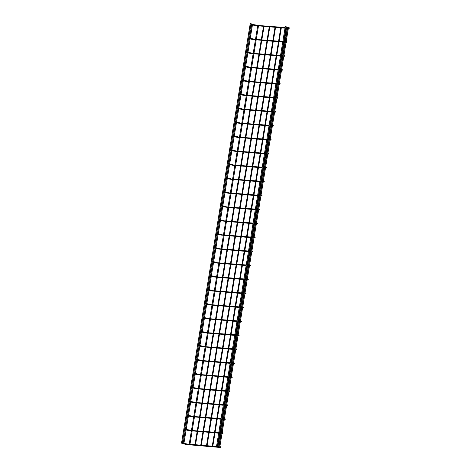 <?xml version="1.0" encoding="UTF-8"?>
<svg xmlns="http://www.w3.org/2000/svg" width="471" height="471" viewBox="0 0 471 471"><rect width="100%" height="100%" fill="white"/><g stroke="black" fill="none" stroke-linecap="round" stroke-linejoin="round"><path stroke-width="0.71" d="M219.103 446.897L219.81 446.985L219.103 446.897M287.816 27.289L288.523 27.383L219.81 446.985M217.932 447.35L218.632 447.438L217.932 447.35M212.197 446.838L212.698 446.902L212.197 446.838M206.445 446.343L206.94 446.402L206.445 446.343M216.625 446.22L217.331 446.308L216.625 446.22M285.338 26.612L286.044 26.706L217.331 446.308M183.142 443.788L183.843 443.876L183.142 443.788M189.159 444.865L189.86 444.954L189.159 444.865M200.687 445.843L201.188 445.907L200.687 445.843M194.935 445.348L195.43 445.407L194.935 445.348M181.594 443.187L182.295 443.282L181.594 443.187M250.307 23.585L251.008 23.674L182.295 443.282M288.393 28.16L288.858 28.301L289.006 27.695L288.493 27.536M288.382 28.225L288.54 28.46C289.612 28.272 289.771 28.019 289.006 27.695M285.114 27.536L255.659 25.263L255.782 25.628L285.008 28.154M255.859 25.01L253.969 24.669L253.781 25.263L255.806 25.628M286.109 42.125L286.574 42.266L286.715 41.66L286.209 41.501M286.097 42.19L286.25 42.425C287.328 42.237 287.481 41.984 286.715 41.66M282.824 41.501L253.369 39.228L253.522 39.599L282.724 42.119M253.575 38.975L251.685 38.634L251.496 39.228L253.522 39.599M283.819 56.09L284.284 56.232L284.431 55.625L283.919 55.466M283.807 56.155L283.966 56.39C285.037 56.202 285.196 55.949 284.431 55.625M280.539 55.466L251.084 53.194L251.231 53.564L280.439 56.09M251.284 52.94L249.4 52.599L249.206 53.194L251.231 53.564M281.534 70.055L281.999 70.197L282.141 69.596L281.634 69.431M281.523 70.12L281.676 70.362C282.753 70.173 282.906 69.914 282.141 69.596M278.249 69.437L248.794 67.165L248.947 67.53L278.149 70.055M249 66.906L247.11 66.564L246.922 67.165L248.947 67.53M279.244 84.021L279.709 84.168L279.856 83.561L279.35 83.396M279.232 84.091L279.391 84.327C280.469 84.138 280.622 83.879 279.856 83.561M275.965 83.402L246.51 81.13L246.633 81.495L275.865 84.021M246.71 80.871L244.826 80.529L244.637 81.13L246.657 81.495M276.96 97.992L277.425 98.133L277.572 97.526L277.06 97.367M276.948 98.056L277.101 98.292C278.178 98.103 278.332 97.85 277.572 97.526M273.675 97.367L244.219 95.095L244.349 95.46L273.574 97.986M244.425 94.842L242.536 94.5L242.347 95.095L244.372 95.46M274.67 111.957L275.135 112.098L275.282 111.492L274.776 111.333M274.658 112.021L274.817 112.257C275.894 112.069 276.047 111.815 275.282 111.492M271.39 111.333L241.935 109.06L242.082 109.431L271.29 111.951M242.135 108.807L240.251 108.465L240.063 109.06L242.082 109.431M272.385 125.922L272.85 126.063L272.997 125.457L272.485 125.298M272.373 125.987L272.526 126.222C273.604 126.034 273.763 125.781 272.997 125.457M269.1 125.298L239.645 123.025L239.798 123.396L269 125.922M239.851 122.772L237.961 122.431L237.773 123.025L239.798 123.396M270.095 139.887L270.566 140.028L270.707 139.428L270.201 139.263M270.083 139.952L270.242 140.193C271.32 140.005 271.473 139.746 270.707 139.428M266.816 139.269L237.36 136.996L237.508 137.361L266.716 139.887M237.567 136.737L235.677 136.396L235.488 136.996L237.508 137.361M267.811 153.852L268.276 153.999L268.423 153.393L267.911 153.228M267.799 153.923L267.952 154.158C269.029 153.97 269.188 153.711 268.423 153.393M264.531 153.234L235.07 150.961L235.2 151.326L264.425 153.852M235.276 150.702L233.386 150.361L233.198 150.961L235.223 151.326M265.52 167.823L265.991 167.964L266.133 167.358L265.626 167.199M265.514 167.888L265.668 168.123C266.745 167.935 266.898 167.682 266.133 167.358M262.241 167.199L232.786 164.927L232.91 165.292L262.141 167.817M232.992 164.673L231.102 164.332L230.914 164.927L232.933 165.292M263.236 181.788L263.701 181.93L263.848 181.323L263.336 181.164M263.224 181.853L263.377 182.089C264.455 181.9 264.614 181.647 263.848 181.323M259.957 181.164L230.496 178.892L230.649 179.263L259.851 181.782M230.702 178.639L228.812 178.297L228.623 178.892L230.649 179.263M260.946 195.753L261.417 195.895L261.558 195.288L261.052 195.129M260.94 195.818L261.093 196.054C262.17 195.865 262.323 195.612 261.558 195.288M257.666 195.129L228.211 192.857L228.364 193.228L257.566 195.753M228.417 192.604L226.527 192.262L226.339 192.857L228.364 193.228M258.661 209.719L259.127 209.86L259.274 209.259L258.762 209.095M258.65 209.783L258.809 210.025C259.88 209.836 260.039 209.577 259.274 209.259M255.382 209.1L225.927 206.828L226.074 207.193L255.276 209.719M226.127 206.569L224.237 206.227L224.049 206.828L226.074 207.193M256.377 223.684L256.842 223.831L256.983 223.225L256.477 223.06M256.365 223.754L256.518 223.99C257.596 223.802 257.749 223.542 256.983 223.225M253.092 223.066L223.637 220.793L223.766 221.158L252.992 223.684M223.843 220.534L221.953 220.192L221.764 220.793L223.79 221.158M254.087 237.655L254.552 237.796L254.699 237.19L254.187 237.031M254.075 237.72L254.234 237.955C255.306 237.767 255.465 237.514 254.699 237.19M250.808 237.031L221.352 234.758L221.476 235.123L250.707 237.649M221.553 234.505L219.669 234.164L219.474 234.758L221.5 235.123M251.802 251.62L252.268 251.761L252.409 251.155L251.903 250.996M251.791 251.685L251.944 251.92C253.021 251.732 253.174 251.479 252.409 251.155M248.517 250.996L219.062 248.723L219.215 249.094L248.417 251.614M219.268 248.47L217.378 248.129L217.19 248.723L219.215 249.094M249.512 265.585L249.977 265.726L250.125 265.12L249.618 264.961M249.5 265.65L249.659 265.885C250.731 265.697 250.89 265.444 250.125 265.12M246.233 264.961L216.778 262.688L216.925 263.059L246.133 265.585M216.978 262.435L215.094 262.094L214.906 262.688L216.925 263.059M247.228 279.55L247.693 279.692L247.84 279.091L247.328 278.926M247.216 279.615L247.369 279.856C248.447 279.668 248.6 279.409 247.84 279.091M243.943 278.932L214.488 276.66L214.641 277.025L243.843 279.55M214.694 276.4L212.804 276.059L212.615 276.66L214.641 277.025M244.938 293.515L245.403 293.663L245.55 293.056L245.044 292.891M244.926 293.586L245.085 293.822C246.162 293.633 246.315 293.374 245.55 293.056M241.658 292.897L212.203 290.625L212.327 290.99L241.558 293.515M212.403 290.366L210.519 290.024L210.331 290.625L212.35 290.99M242.653 307.486L243.118 307.628L243.266 307.021L242.753 306.862M242.642 307.551L242.795 307.787C243.872 307.598 244.031 307.345 243.266 307.021M239.368 306.862L209.913 304.59L210.042 304.955L239.268 307.481M210.119 304.337L208.229 303.995L208.041 304.59L210.066 304.955M240.363 321.452L240.834 321.593L240.975 320.987L240.469 320.828M240.351 321.516L240.51 321.752C241.588 321.563 241.741 321.31 240.975 320.987M237.084 320.828L207.629 318.555L207.776 318.926L236.984 321.446M207.835 318.302L205.945 317.96L205.756 318.555L207.776 318.926M238.079 335.417L238.544 335.558L238.691 334.952L238.179 334.793M238.067 335.482L238.22 335.717C239.297 335.529 239.456 335.275 238.691 334.952M234.799 334.793L205.338 332.52L205.491 332.891L234.693 335.417M205.544 332.267L203.655 331.925L203.466 332.52L205.491 332.891M235.788 349.382L236.259 349.523L236.401 348.923L235.894 348.758M235.783 349.447L235.936 349.688C237.013 349.5 237.166 349.241 236.401 348.923M232.509 348.764L203.054 346.491L203.201 346.856L232.409 349.382M203.26 346.232L201.37 345.891L201.182 346.491L203.201 346.856M233.504 363.347L233.969 363.494L234.116 362.888L233.604 362.723M233.492 363.418L233.645 363.653C234.723 363.465 234.882 363.206 234.116 362.888M230.225 362.729L200.764 360.456L200.893 360.821L230.119 363.347M200.97 360.197L199.08 359.856L198.892 360.456L200.917 360.821M231.214 377.318L231.685 377.459L231.826 376.853L231.32 376.694M231.208 377.383L231.361 377.618C232.439 377.43 232.592 377.177 231.826 376.853M227.935 376.694L198.479 374.421L198.609 374.786L227.834 377.312M198.685 374.168L196.796 373.827L196.607 374.421L198.632 374.786M228.93 391.283L229.395 391.425L229.542 390.818L229.03 390.659M228.918 391.348L229.077 391.584C230.148 391.395 230.307 391.142 229.542 390.818M225.65 390.659L196.195 388.387L196.342 388.758L225.544 391.277M196.395 388.133L194.505 387.792L194.317 388.387L196.342 388.758M226.645 405.248L227.11 405.39L227.252 404.783L226.745 404.624M226.633 405.313L226.786 405.549C227.864 405.36 228.017 405.107 227.252 404.783M223.36 404.624L193.905 402.352L194.058 402.723L223.26 405.248M194.111 402.099L192.221 401.757L192.033 402.352L194.058 402.723M224.355 419.214L224.82 419.355L224.967 418.754L224.455 418.589M224.343 419.278L224.502 419.52C225.574 419.331 225.733 419.072 224.967 418.754M221.076 418.595L191.62 416.323L191.768 416.688L220.97 419.214M191.821 416.064L189.931 415.722L189.742 416.323L191.768 416.688M222.071 433.179L222.536 433.326L222.677 432.719L222.171 432.555M222.059 433.249L222.212 433.485C223.289 433.296 223.442 433.037 222.677 432.719M218.785 432.561L189.33 430.288L189.46 430.653L218.685 433.179M189.536 430.029L187.646 429.687L187.458 430.288L189.483 430.653M217.143 446.314L220.245 447.291L220.393 446.685L219.88 446.526M219.769 447.144L219.928 447.45C220.999 447.262 221.158 447.008 220.393 446.685M218.303 446.679L187.246 444L187.17 444.618L219.928 447.45M187.246 444L185.362 443.658L185.174 444.253L187.193 444.618M287.74 27.294L286.032 26.753M287.64 27.919L285.932 27.377M285.791 28.225L287.563 28.378M285.897 27.601L286.916 27.689M250.896 24.351L253.781 25.263M251.002 23.727L253.969 24.669M285.455 41.26L283.748 40.724M285.349 41.884L283.642 41.348M283.507 42.19L285.279 42.343M283.607 41.572L284.631 41.66M248.611 38.316L251.496 39.228M248.712 37.692L251.685 38.634M283.165 55.231L281.458 54.689M283.065 55.855L281.358 55.313M281.216 56.155L282.989 56.308M281.322 55.537L282.341 55.625M246.321 52.287L249.206 53.194M246.427 51.663L249.4 52.599M280.881 69.196L279.173 68.654M280.781 69.82L279.067 69.278M278.932 70.12L280.704 70.273M279.032 69.502L280.057 69.59M244.037 66.252L246.922 67.165M244.137 65.628L247.11 66.564M278.591 83.161L276.883 82.619M278.491 83.785L276.783 83.243M276.642 84.085L278.414 84.238M276.748 83.467L277.766 83.555M241.747 80.217L244.637 81.13M241.853 79.593L244.826 80.529M276.306 97.126L274.599 96.584M276.206 97.75L274.493 97.209M274.358 98.056L276.13 98.209M274.458 97.432L275.482 97.521M239.462 94.182L242.347 95.095M239.562 93.558L242.536 94.5M274.022 111.091L272.309 110.555M273.916 111.715L272.209 111.18M272.073 112.021L273.839 112.175M272.173 111.403L273.198 111.492M237.178 108.147L240.063 109.06M237.278 107.523L240.251 108.465M271.732 125.062L270.024 124.521M271.632 125.686L269.918 125.145M269.783 125.987L271.555 126.14M269.883 125.368L270.907 125.457M234.888 122.119L237.773 123.025M234.988 121.494L237.961 122.431M269.447 139.027L267.734 138.486M269.341 139.651L267.634 139.11M267.499 139.952L269.271 140.105M267.599 139.334L268.623 139.422M232.603 136.084L235.488 136.996M232.703 135.46L235.677 136.396M267.157 152.993L265.45 152.451M267.057 153.617L265.35 153.075M265.208 153.917L266.98 154.07M265.308 153.299L266.333 153.387M230.313 150.049L233.198 150.961M230.419 149.425L233.386 150.361M264.873 166.958L263.159 166.416M264.767 167.582L263.059 167.04M262.924 167.888L264.696 168.041M263.024 167.264L264.048 167.352M228.029 164.014L230.914 164.927M228.129 163.39L231.102 164.332M262.582 180.923L260.875 180.387M262.482 181.547L260.775 181.011M260.634 181.853L262.406 182.006M260.734 181.235L261.758 181.323M225.739 177.979L228.623 178.892M225.845 177.355L228.812 178.297M260.298 194.894L258.591 194.352M260.192 195.518L258.485 194.976M258.349 195.818L260.122 195.971M258.449 195.2L259.474 195.288M223.454 191.95L226.339 192.857M223.554 191.326L226.527 192.262M258.008 208.859L256.301 208.317M257.908 209.483L256.2 208.941M256.059 209.783L257.831 209.936M256.165 209.165L257.184 209.254M221.164 205.915L224.049 206.828M221.27 205.291L224.237 206.227M255.724 222.824L254.016 222.283M255.618 223.448L253.91 222.907M253.775 223.749L255.547 223.902M253.875 223.13L254.899 223.219M218.88 219.88L221.764 220.793M218.98 219.256L221.953 220.192M253.433 236.789L251.726 236.248M253.333 237.413L251.626 236.872M251.485 237.72L253.257 237.873M251.591 237.096L252.609 237.184M216.589 233.846L219.474 234.758M216.695 233.222L219.669 234.164M251.149 250.755L249.442 250.219M251.049 251.379L249.336 250.843M249.2 251.685L250.972 251.838M249.3 251.067L250.325 251.155M214.305 247.811L217.19 248.723M214.405 247.187L217.378 248.129M248.859 264.726L247.151 264.184M248.759 265.35L247.051 264.808M246.91 265.65L248.682 265.803M247.016 265.032L248.034 265.12M212.015 261.782L214.906 262.688M212.121 261.158L215.094 262.094M246.574 278.691L244.867 278.149M246.474 279.315L244.761 278.773M244.626 279.615L246.398 279.768M244.726 278.997L245.75 279.085M209.73 275.747L212.615 276.66M209.83 275.123L212.804 276.059M244.284 292.656L242.577 292.114M244.184 293.28L242.477 292.738M242.335 293.58L244.108 293.733M242.441 292.962L243.466 293.05M207.446 289.712L210.331 290.625M207.546 289.088L210.519 290.024M242 306.621L240.292 306.079M241.9 307.245L240.186 306.703M240.051 307.551L241.823 307.704M240.151 306.927L241.176 307.015M205.156 303.677L208.041 304.59M205.256 303.053L208.229 303.995M239.715 320.586L238.002 320.05M239.609 321.21L237.902 320.674M237.767 321.516L239.539 321.669M237.867 320.898L238.891 320.987M202.871 317.642L205.756 318.555M202.972 317.018L205.945 317.96M237.425 334.557L235.718 334.016M237.325 335.181L235.618 334.64M235.476 335.482L237.249 335.635M235.577 334.863L236.601 334.952M200.581 331.613L203.466 332.52M200.687 330.989L203.655 331.925M235.141 348.522L233.428 347.981M235.035 349.146L233.328 348.605M233.192 349.447L234.964 349.6M233.292 348.828L234.317 348.917M198.297 345.579L201.182 346.491M198.397 344.955L201.37 345.891M232.851 362.487L231.143 361.946M232.751 363.112L231.043 362.57M230.902 363.412L232.674 363.565M231.002 362.794L232.026 362.882M196.007 359.544L198.892 360.456M196.113 358.92L199.08 359.856M230.566 376.453L228.859 375.911M230.46 377.077L228.753 376.535M228.618 377.383L230.39 377.536M228.718 376.759L229.742 376.847M193.722 373.509L196.607 374.421M193.822 372.885L196.796 373.827M228.276 390.418L226.569 389.882M228.176 391.042L226.469 390.506M226.327 391.348L228.099 391.501M226.427 390.73L227.452 390.818M191.432 387.474L194.317 388.387M191.538 386.85L194.505 387.792M225.992 404.389L224.284 403.847M225.886 405.013L224.178 404.471M224.043 405.313L225.815 405.466M224.143 404.695L225.167 404.783M189.148 401.445L192.033 402.352M189.248 400.821L192.221 401.757M223.701 418.354L221.994 417.812M223.601 418.978L221.894 418.436M221.753 419.278L223.525 419.431M221.859 418.66L222.877 418.748M186.857 415.41L189.742 416.323M186.963 414.786L189.931 415.722M221.417 432.319L219.71 431.777M221.311 432.943L219.604 432.402M219.468 433.243L221.24 433.397M219.568 432.625L220.593 432.714M184.573 429.375L187.458 430.288M184.673 428.751L187.646 429.687M219.127 446.284L217.419 445.743M182.106 443.288L185.174 444.253M182.389 442.716L185.362 443.658M287.746 27.253L219.033 446.861M286.48 28.284L284.407 40.93M284.196 42.249L282.123 54.895M281.905 56.214L279.839 68.866M279.621 70.179L277.549 82.831M277.331 84.15L275.264 96.796M275.046 98.115L272.974 110.762M272.762 112.08L270.69 124.727M270.472 126.045L268.399 138.698M268.187 140.011L266.115 152.663M265.897 153.982L263.825 166.628M263.613 167.947L261.54 180.593M261.323 181.912L259.25 194.558M259.038 195.877L256.966 208.529M256.748 209.842L254.676 222.495M254.464 223.813L252.391 236.46M252.173 237.778L250.107 250.425M249.889 251.744L247.817 264.39M247.599 265.709L245.532 278.361M245.314 279.674L243.242 292.326M243.03 293.645L240.958 306.291M240.74 307.61L238.667 320.256M238.456 321.575L236.383 334.222M236.165 335.54L234.093 348.193M233.881 349.506L231.809 362.158M231.591 363.477L229.518 376.123M229.306 377.442L227.234 390.088M227.016 391.407L224.944 404.053M224.732 405.372L222.659 418.024M222.442 419.337L220.375 431.989M220.157 433.308L218.085 445.955M287.263 28.348L285.167 41.171M284.979 42.313L282.877 55.136M282.688 56.284L280.592 69.102M280.404 70.25L278.302 83.067M278.114 84.215L276.018 97.038M275.829 98.18L273.728 111.003M273.539 112.145L271.443 124.968M271.255 126.116L269.153 138.933M268.965 140.081L266.869 152.898M266.68 154.046L264.578 166.869M264.396 168.012L262.294 180.835M262.106 181.977L260.004 194.8M259.821 195.948L257.719 208.765M257.531 209.913L255.435 222.73M255.247 223.878L253.145 236.701M252.956 237.843L250.86 250.666M250.672 251.808L248.57 264.631M248.382 265.779L246.286 278.596M246.097 279.745L243.996 292.562M243.807 293.71L241.711 306.533M241.523 307.675L239.421 320.498M239.233 321.64L237.137 334.463M236.948 335.611L234.846 348.428M234.658 349.576L232.562 362.393M232.374 363.541L230.272 376.364M230.089 377.507L227.988 390.329M227.799 391.472L225.703 404.295M225.515 405.443L223.413 418.26M223.225 419.408L221.129 432.225M220.94 433.373L218.838 446.196M280.763 27.789L278.579 41.136M278.479 41.754L276.294 55.101M276.194 55.719L274.004 69.066M273.904 69.684L271.72 83.031M271.62 83.655L269.43 97.002M269.33 97.621L267.145 110.968M267.045 111.586L264.855 124.933M264.755 125.551L262.571 138.898M262.471 139.516L260.286 152.863M260.18 153.487L257.996 166.834M257.896 167.452L255.712 180.799M255.606 181.417L253.422 194.764M253.321 195.383L251.137 208.73M251.031 209.348L248.847 222.695M248.747 223.319L246.563 236.666M246.463 237.284L244.272 250.631M244.172 251.249L241.988 264.596M241.888 265.214L239.698 278.561M239.598 279.179L237.413 292.526M237.313 293.15L235.123 306.497M235.023 307.116L232.839 320.463M232.739 321.081L230.555 334.428M230.449 335.046L228.264 348.393M228.164 349.011L225.98 362.358M225.874 362.982L223.69 376.329M223.59 376.947L221.405 390.294M221.299 390.912L219.115 404.259M219.015 404.877L216.831 418.224M216.725 418.843L214.54 432.19M214.44 432.814L212.256 446.161M281.322 27.836L279.132 41.183M279.032 41.801L276.848 55.148M276.748 55.766L274.558 69.113M274.458 69.737L272.273 83.084M272.173 83.703L269.989 97.05M269.883 97.668L267.699 111.015M267.599 111.633L265.414 124.98M265.308 125.598L263.124 138.945M263.024 139.569L260.84 152.916M260.734 153.534L258.55 166.881M258.449 167.499L256.265 180.846M256.165 181.465L253.975 194.811M253.875 195.43L251.691 208.777M251.591 209.401L249.4 222.748M249.3 223.366L247.116 236.713M247.016 237.331L244.826 250.678M244.726 251.296L242.541 264.643M242.441 265.261L240.257 278.608M240.151 279.232L237.967 292.579M237.867 293.197L235.683 306.544M235.577 307.163L233.392 320.51M233.292 321.128L231.108 334.475M231.002 335.093L228.818 348.44M228.718 349.064L226.533 362.411M226.433 363.029L224.243 376.376M224.143 376.994L221.959 390.341M221.859 390.959L219.669 404.306M219.568 404.925L217.384 418.272M217.284 418.896L215.094 432.243M214.994 432.861L212.81 446.208M275.011 27.289L272.827 40.636M272.727 41.26L270.537 54.607M270.436 55.225L268.252 68.572M268.152 69.19L265.962 82.537M265.862 83.155L263.678 96.502M263.577 97.12L261.393 110.467M261.287 111.091L259.103 124.438M259.003 125.056L256.819 138.403M256.713 139.022L254.528 152.369M254.428 152.987L252.244 166.334M252.138 166.952L249.954 180.299M249.854 180.923L247.669 194.27M247.563 194.888L245.379 208.235M245.279 208.853L243.095 222.2M242.995 222.818L240.805 236.165M240.705 236.783L238.52 250.13M238.42 250.755L236.23 264.101M236.13 264.72L233.946 278.067M233.846 278.685L231.655 292.032M231.555 292.65L229.371 305.997M229.271 306.615L227.087 319.962M226.981 320.586L224.797 333.933M224.696 334.551L222.512 347.898M222.406 348.516L220.222 361.863M220.122 362.482L217.938 375.829M217.832 376.447L215.647 389.794M215.547 390.418L213.363 403.765M213.263 404.383L211.073 417.73M210.973 418.348L208.788 431.695M208.688 432.313L206.498 445.66M275.564 27.342L273.38 40.683M273.28 41.307L271.096 54.654M270.99 55.272L268.806 68.619M268.705 69.237L266.521 82.584M266.415 83.202L264.231 96.549M264.131 97.173L261.947 110.514M261.841 111.138L259.656 124.485M259.556 125.103L257.372 138.45M257.272 139.069L255.082 152.416M254.982 153.034L252.797 166.381M252.697 167.005L250.507 180.346M250.407 180.97L248.223 194.317M248.123 194.935L245.933 208.282M245.833 208.9L243.648 222.247M243.548 222.865L241.364 236.212M241.258 236.836L239.074 250.178M238.974 250.802L236.789 264.149M236.683 264.767L234.499 278.114M234.399 278.732L232.215 292.079M232.109 292.697L229.925 306.044M229.824 306.668L227.64 320.009M227.54 320.633L225.35 333.98M225.25 334.598L223.066 347.945M222.966 348.564L220.775 361.911M220.675 362.529L218.491 375.876M218.391 376.5L216.201 389.841M216.101 390.465L213.916 403.812M213.816 404.43L211.632 417.777M211.526 418.395L209.342 431.742M209.242 432.36L207.057 445.707M285.267 26.576L216.554 446.184M251.708 24.61L249.524 37.951M249.418 38.575L247.234 51.916M247.134 52.54L244.949 65.881M244.843 66.505L242.659 79.846M242.559 80.47L240.375 93.817M240.275 94.441L238.085 107.782M237.985 108.407L235.8 121.748M235.7 122.372L233.51 135.713M233.41 136.337L231.226 149.678M231.126 150.302L228.941 163.649M228.835 164.273L226.651 177.614M226.551 178.238L224.367 191.579M224.261 192.203L222.076 205.544M221.976 206.168L219.792 219.51M219.686 220.134L217.502 233.481M217.402 234.105L215.218 247.446M215.112 248.07L212.927 261.411M212.827 262.035L210.643 275.376M210.543 276L208.353 289.341M208.253 289.965L206.068 303.312M205.968 303.936L203.778 317.277M203.678 317.901L201.494 331.243M201.394 331.867L199.209 345.208M199.103 345.832L196.919 359.173M196.819 359.797L194.635 373.144M194.529 373.768L192.345 387.109M192.245 387.733L190.06 401.074M189.954 401.698L187.77 415.039M187.67 415.663L185.486 429.004M185.38 429.629L183.195 442.976M252.462 24.845L250.278 38.186M250.172 38.81L247.987 52.151M247.887 52.781L245.703 66.123M245.603 66.747L243.413 80.088M243.313 80.712L241.128 94.053M241.028 94.677L238.844 108.018M238.738 108.642L236.554 121.983M236.454 122.613L234.27 135.954M234.164 136.578L231.979 149.919M231.879 150.543L229.695 163.884M229.589 164.509L227.405 177.85M227.305 178.474L225.12 191.815M225.014 192.445L222.83 205.786M222.73 206.41L220.546 219.751M220.44 220.375L218.256 233.716M218.155 234.34L215.971 247.681M215.871 248.305L213.681 261.646M213.581 262.276L211.397 275.617M211.296 276.241L209.106 289.583M209.006 290.207L206.822 303.548M206.722 304.172L204.538 317.513M204.432 318.137L202.247 331.478M202.147 332.108L199.963 345.449M199.857 346.073L197.673 359.414M197.573 360.038L195.388 373.379M195.282 374.003L193.098 387.345M192.998 387.969L190.814 401.31M190.708 401.94L188.524 415.281M188.424 415.905L186.239 429.246M186.139 429.87L183.949 443.211M257.708 25.793L255.523 39.14M255.423 39.764L253.239 53.111M253.133 53.729L250.949 67.076M250.849 67.694L248.664 81.041M248.558 81.66L246.374 95.007M246.274 95.625L244.09 108.972M243.99 109.596L241.8 122.943M241.7 123.561L239.515 136.908M239.415 137.526L237.225 150.873M237.125 151.491L234.941 164.838M234.841 165.456L232.65 178.803M232.55 179.427L230.366 192.774M230.266 193.393L228.082 206.74M227.976 207.358L225.792 220.705M225.691 221.323L223.507 234.67M223.401 235.288L221.217 248.635M221.117 249.259L218.933 262.606M218.827 263.224L216.642 276.571M216.542 277.189L214.358 290.536M214.258 291.155L212.068 304.502M211.968 305.12L209.783 318.467M209.683 319.091L207.493 332.438M207.393 333.056L205.209 346.403M205.109 347.021L202.919 360.368M202.818 360.986L200.634 374.333M200.534 374.951L198.35 388.298M198.244 388.922L196.06 402.269M195.96 402.888L193.775 416.234M193.669 416.853L191.485 430.2M191.385 430.818L189.201 444.165M258.491 25.864L256.306 39.211M256.206 39.829L254.016 53.176M253.916 53.794L251.732 67.141M251.632 67.765L249.447 81.106M249.342 81.73L247.157 95.077M247.057 95.695L244.873 109.042M244.767 109.661L242.583 123.008M242.483 123.626L240.298 136.973M240.192 137.597L238.008 150.938M237.908 151.562L235.724 164.909M235.624 165.527L233.433 178.874M233.333 179.492L231.149 192.839M231.049 193.457L228.859 206.804M228.759 207.428L226.575 220.769M226.474 221.394L224.284 234.741M224.184 235.359L222 248.706M221.9 249.324L219.716 262.671M219.61 263.289L217.425 276.636M217.325 277.26L215.141 290.601M215.035 291.225L212.851 304.572M212.751 305.19L210.566 318.537M210.46 319.155L208.276 332.502M208.176 333.121L205.992 346.468M205.886 347.092L203.702 360.433M203.602 361.057L201.417 374.404M201.317 375.022L199.127 388.369M199.027 388.987L196.843 402.334M196.743 402.952L194.552 416.299M194.452 416.923L192.268 430.264M192.168 430.888L189.978 444.235M269.259 26.794L267.069 40.141M266.969 40.759L264.784 54.106M264.684 54.724L262.5 68.071M262.394 68.695L260.21 82.036M260.11 82.66L257.925 96.007M257.82 96.626L255.635 109.973M255.535 110.591L253.351 123.938M253.245 124.556L251.061 137.903M250.961 138.527L248.776 151.868M248.67 152.492L246.486 165.839M246.386 166.457L244.202 179.804M244.102 180.422L241.911 193.769M241.811 194.388L239.627 207.735M239.527 208.359L237.337 221.7M237.237 222.324L235.053 235.671M234.952 236.289L232.762 249.636M232.662 250.254L230.478 263.601M230.378 264.219L228.194 277.566M228.088 278.19L225.903 291.531M225.803 292.155L223.619 305.502M223.513 306.121L221.329 319.468M221.229 320.086L219.044 333.433M218.938 334.051L216.754 347.398M216.654 348.022L214.47 361.363M214.37 361.987L212.18 375.334M212.08 375.952L209.895 389.299M209.795 389.917L207.605 403.264M207.505 403.882L205.321 417.229M205.221 417.854L203.03 431.195M202.93 431.819L200.746 445.166M269.812 26.841L267.628 40.188M267.522 40.806L265.338 54.153M265.238 54.771L263.053 68.118M262.948 68.742L260.763 82.089M260.663 82.708L258.479 96.055M258.379 96.673L256.189 110.02M256.089 110.638L253.904 123.985M253.804 124.603L251.614 137.95M251.514 138.574L249.33 151.921M249.23 152.539L247.04 165.886M246.939 166.504L244.755 179.851M244.655 180.47L242.471 193.816M242.365 194.435L240.181 207.782M240.08 208.406L237.896 221.753M237.79 222.371L235.606 235.718M235.506 236.336L233.322 249.683M233.216 250.301L231.031 263.648M230.931 264.266L228.747 277.613M228.647 278.237L226.457 291.584M226.357 292.203L224.172 305.549M224.072 306.168L221.882 319.515M221.782 320.133L219.598 333.48M219.498 334.098L217.308 347.445M217.208 348.069L215.023 361.416M214.923 362.034L212.739 375.381M212.633 375.999L210.449 389.346M210.349 389.964L208.164 403.311M208.058 403.93L205.874 417.277M205.774 417.901L203.59 431.248M203.484 431.866L201.3 445.213M263.501 26.294L261.317 39.641M261.217 40.265L259.032 53.612M258.926 54.23L256.742 67.577M256.642 68.195L254.458 81.542M254.352 82.16L252.168 95.507M252.067 96.125L249.883 109.472M249.777 110.096L247.593 123.443M247.493 124.061L245.309 137.408M245.208 138.027L243.018 151.374M242.918 151.992L240.734 165.339M240.634 165.957L238.444 179.304M238.344 179.928L236.159 193.275M236.059 193.893L233.869 207.24M233.769 207.858L231.585 221.205M231.485 221.823L229.3 235.17M229.194 235.788L227.01 249.135M226.91 249.76L224.726 263.106M224.62 263.725L222.436 277.072M222.336 277.69L220.151 291.037M220.045 291.655L217.861 305.002M217.761 305.62L215.577 318.967M215.477 319.591L213.286 332.938M213.186 333.556L211.002 346.903M210.902 347.521L208.712 360.868M208.612 361.487L206.428 374.834M206.327 375.452L204.137 388.799M204.037 389.423L201.853 402.77M201.753 403.388L199.569 416.735M199.463 417.353L197.278 430.7M197.178 431.318L194.994 444.665M264.054 26.347L261.87 39.694M261.77 40.312L259.586 53.659M259.486 54.277L257.296 67.624M257.195 68.242L255.011 81.589M254.911 82.207L252.721 95.554M252.621 96.178L250.437 109.525M250.337 110.143L248.146 123.49M248.046 124.109L245.862 137.455M245.762 138.074L243.578 151.421M243.472 152.039L241.287 165.386M241.187 166.01L239.003 179.357M238.897 179.975L236.713 193.322M236.613 193.94L234.428 207.287M234.322 207.905L232.138 221.252M232.038 221.87L229.854 235.217M229.754 235.841L227.564 249.188M227.464 249.807L225.279 263.154M225.179 263.772L222.989 277.119M222.889 277.737L220.705 291.084M220.605 291.702L218.414 305.049M218.314 305.673L216.13 319.02M216.03 319.638L213.846 332.985M213.74 333.603L211.556 346.95M211.455 347.569L209.271 360.916M209.165 361.534L206.981 374.881M206.881 375.505L204.697 388.852M204.591 389.47L202.406 402.817M202.306 403.435L200.122 416.782M200.016 417.4L197.832 430.747M197.732 431.365L195.547 444.712M250.236 23.55L181.523 443.152"/></g></svg>
